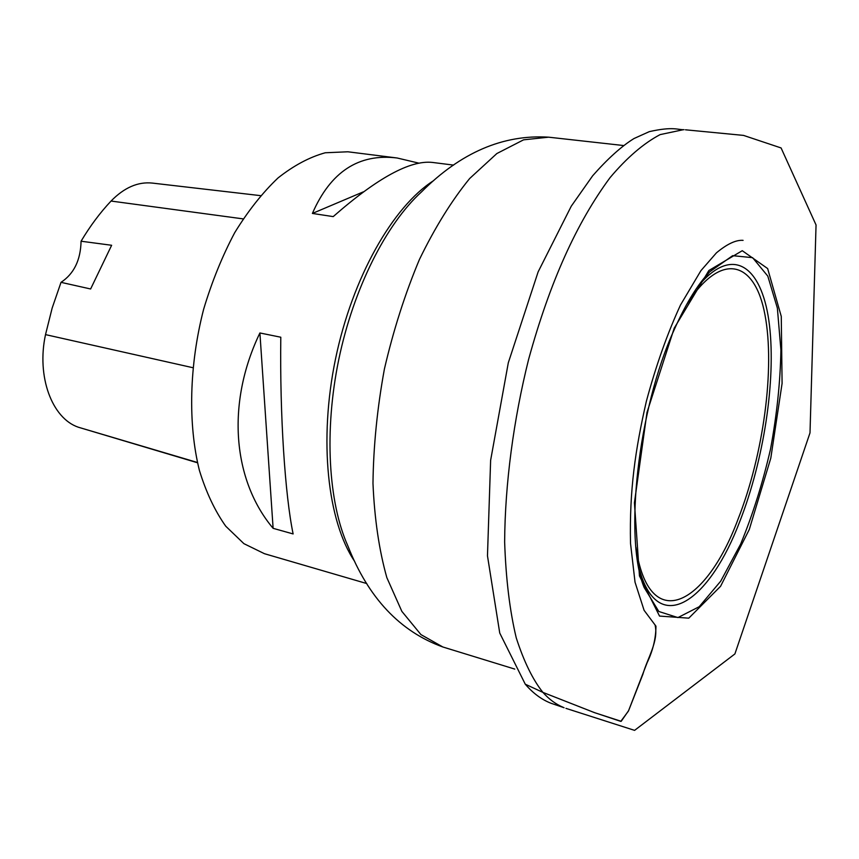 <?xml version="1.0" encoding="UTF-8"?>
<svg xmlns="http://www.w3.org/2000/svg" width="859" height="859" viewBox="0 0 859 859"><rect width="100%" height="100%" fill="white"/><g stroke="black" fill="none" stroke-linecap="round" stroke-linejoin="round"><path stroke-width="1.29" d="M453.573 165.1L432.367 162.426C410.248 159.989 377.198 178.038 333.206 216.608L312.397 213.44C330.543 171.768 358.794 153.289 397.126 157.992L347.852 151.785L325.25 152.773C309.53 157.111 293.789 165.508 278.015 177.963C262.51 192.684 248.079 210.927 234.711 232.671C222.277 256.122 211.926 281.612 203.658 309.176C189.163 365.247 187.874 424.271 199.428 470.496C206.181 492.432 214.954 511.008 225.745 526.202L243.892 543.65L264.454 553.701L366.75 583.551M293.123 533.933L273.119 528.328C232.864 480.6 225.81 403.794 259.901 332.97L280.796 337.222C279.776 415.616 285.059 495.181 293.123 533.933M397.126 157.992L418.956 163.167M260.545 195.637L152.344 183.085C137.988 181.582 124.222 187.573 111.047 201.049C100.159 212.581 90.174 225.971 81.068 241.218L111.638 245.277L90.624 288.978L61.01 282.343L52.174 308.005L45.516 334.613C36.379 376.682 52.088 418.365 78.287 427.202L197.538 462.786M61.01 282.343C73.949 273.817 80.639 260.116 81.068 241.218M259.901 332.97L273.119 528.328M363.336 191.858L312.397 213.44M683.356 129.698L660.109 134.616C643.541 143.378 626.845 157.734 610.019 177.684C576.7 222.792 549.996 281.612 528.607 359.384C513.639 419.278 504.985 483.853 504.641 541.965C505.897 578.902 509.774 610.878 516.259 637.893C523.893 661.516 532.773 679.684 542.92 692.397L525.268 684.194L542.92 692.397L594.568 712.659L621.197 721.313L628.616 710.618L642.886 674.294C647.557 657.897 658.542 641.587 655.181 625.556M635.918 547.226C648.749 635.37 705.572 606.615 738.031 519.233C763.447 454.636 775.205 368.425 764.939 314.673C754.975 260.707 720.948 250.087 686.073 305.514M636.347 551.414C637.979 565.533 640.578 577.559 644.143 587.481L658.832 611.49L677.923 617.589L699.215 606.712L720.701 581.178L740.641 544.091C752.72 514.809 762.674 483.145 770.523 449.096C776.869 414.736 780.337 381.718 780.906 350.053L777.363 308.102L767.806 276.126L752.602 257.668L732.663 255.671L709.631 271.863C702.415 279.54 695.242 289.537 688.134 301.842M638.774 567.402L644.143 587.481C623.913 539.001 637.603 409.55 674.283 329.545C685.793 303.753 697.572 284.522 709.631 271.863L696.713 288.141L703.113 280.614C736.12 245.857 763.017 269.984 769.471 325.282C776.031 380.709 763.726 460.424 739.835 521.359C710.543 598.744 662.128 635.112 641.652 576.851L638.742 567.423M674.229 328.138L708.868 270.51L742.262 250.699L767.645 268.556L781.271 316.423L782.087 383.425L770.802 458.137L749.316 529.412L720.572 586.3L688.768 618.169L659.529 616.075L639.45 575.927L634.436 502.74L646.977 412.492L674.229 328.138M442.847 646.988C399.94 631.505 368.296 597.853 347.916 546.013C328.353 502.504 324.036 430.703 338.768 359.513C353.575 288.345 386.11 224.178 421.361 192.04C460.682 152.601 503.106 134.305 548.622 137.182L523.561 139.834L496.846 153.546L469.648 178.532C451.662 200.587 434.933 227.56 419.439 259.461C405.104 293.628 393.433 330.135 384.413 368.983C377.23 408.218 373.418 446.358 372.978 483.402C374.503 518.825 379.12 550.232 386.84 577.624L401.851 611.361L420.91 634.576L442.847 646.988L514.766 669.086M433.612 180.637C392.982 206.461 352.448 277.232 335.536 358.847C318.582 440.452 327.612 521.499 354.627 561.356M78.287 427.202L197.463 462.496M111.047 201.049L243.129 218.884M45.516 334.613L192.845 367.695M743.089 240.359C736.023 239.79 727.144 243.945 716.438 252.836L700.923 270.649L680.521 304.966C667.389 333.442 655.997 365.558 646.355 401.314C635.306 449.708 629.357 490.188 630.517 543.371L635.037 582.219L644.1 610.33L655.954 626.157C655.868 638.398 652.926 650.574 647.138 662.686L628.434 711.059L620.778 721.377L594.299 712.562L542.92 692.397C549.073 699.312 555.923 704.326 563.461 707.451M565.952 708.364L634.586 730.365L734.896 653.935L810.005 432.882L816.05 224.972L781.089 147.952L743.54 135.4L685.471 129.795M548.622 137.182L623.387 145.515M684.054 129.688C677.912 129.977 673.52 126.198 649.318 131.631L633.963 138.557C621.433 146.331 607.667 158.743 592.656 175.784L571.267 206.181L538.142 271.852L508.313 362.756L490.629 460.306L487.472 555.827L499.745 633.062L525.268 684.194C532.945 693.149 541.471 699.494 550.866 703.21L564.095 707.73"/></g></svg>
